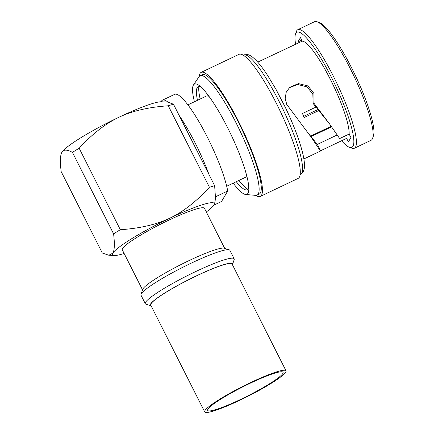 <?xml version="1.0" encoding="UTF-8"?>
<svg xmlns="http://www.w3.org/2000/svg" width="434" height="434" viewBox="0 0 434 434"><rect width="100%" height="100%" fill="white"/><g stroke="black" fill="none" stroke-linecap="round" stroke-linejoin="round"><path stroke-width="0.65" d="M310.972 136.574L331.598 126.744M318.095 109.466L303.605 116.366M316.071 107.019L302.487 113.491A36.537 6.76 -115.5 0 1 304.06 117.581L318.941 110.491M331.25 126.261L310.592 136.102M337.305 134.914L317.33 144.413L308.569 133.601M289.234 87.766L297.719 84.511L307.006 86.865L312.838 94.048L313.104 103.455L329.742 124.178L313.918 103.178L313.104 103.455M320.542 150.793L346.603 138.375L348.383 141.907L350.927 137.578L349.148 134.052L339.659 138.571L329.742 124.178M313.918 103.178L313.945 93.44L307.983 85.932L298.408 83.605L289.744 87.283L286.218 92.274L285.181 98.388L286.728 104.404L311.693 137.893L320.357 150.88M349.148 134.052A53.637 9.922 -115.5 0 0 330.437 79.525A53.637 9.922 -115.5 0 0 302.221 41.159L300.442 37.628L297.898 41.957L298.413 42.971M257.725 62.127L302.221 41.159M341.58 140.773A63.776 11.794 -115.5 0 0 349.348 147.272A63.776 11.794 -115.5 0 0 352.956 146.269A63.776 11.794 -115.5 0 0 331.576 77.588A63.776 11.794 -115.5 0 0 295.874 33.266A63.776 11.794 -115.5 0 0 295.467 34.172A63.776 11.794 -115.5 0 0 295.619 44.306M295.467 34.172L296.292 31.715A65.675 12.147 64.5 0 1 296.704 30.781A65.675 12.147 64.5 0 1 297.849 29.675A65.675 12.147 64.5 0 1 335.287 80.062A65.675 12.147 64.5 0 1 355.489 147.148A65.675 12.147 64.5 0 1 354.345 148.254A65.675 12.147 64.5 0 1 351.779 148.178L349.348 147.272M297.849 29.675L314.585 21.7A65.675 12.147 64.5 0 1 317.151 21.776A65.675 12.147 64.5 0 1 353.797 75.766A65.675 12.147 64.5 0 1 372.638 138.24A65.675 12.147 64.5 0 1 372.226 139.173A65.675 12.147 64.5 0 1 371.081 140.28L354.345 148.254M317.151 21.776L319.581 22.687A63.776 11.794 64.5 0 1 355.164 75.115A63.776 11.794 64.5 0 1 373.462 135.782L372.638 138.24M297.898 41.957L301.711 40.14M260.291 196.428L298.147 178.396A68.713 12.711 -115.5 0 0 299.341 177.235A68.713 12.711 -115.5 0 0 278.205 107.052A68.713 12.711 -115.5 0 0 239.036 54.331L201.181 72.364A68.713 12.711 64.5 0 1 240.349 125.084A68.713 12.711 64.5 0 1 261.485 195.273A68.713 12.711 64.5 0 1 260.291 196.428A68.713 12.711 64.5 0 1 255.734 195.376M199.13 76.563A68.713 12.711 64.5 0 1 199.987 73.525A68.713 12.711 64.5 0 1 201.181 72.364M257.058 195.154L259.196 194.139A66.174 12.239 -115.5 0 0 260.351 193.022A66.174 12.239 -115.5 0 0 239.997 125.431A66.174 12.239 -115.5 0 0 202.277 74.659L200.134 75.679A66.174 12.239 64.5 0 1 237.854 126.451A66.174 12.239 64.5 0 1 258.208 194.041A66.174 12.239 64.5 0 1 257.058 195.154A66.174 12.239 64.5 0 1 255.691 195.376L245.671 194.481A61.02 11.289 64.5 0 1 233.204 183.159M245.671 194.481A61.02 11.289 64.5 0 0 247.993 193.249A61.02 11.289 -115.5 0 0 248.818 189.685A61.02 11.289 -115.5 0 0 230.872 134.334A61.02 11.289 -115.5 0 0 199.195 85.525A61.02 11.289 -115.5 0 0 193.488 84.95L199.103 76.601A66.174 12.239 64.5 0 1 200.134 75.679M194.427 101.762A61.02 11.289 64.5 0 1 193.374 85.124A61.02 11.289 -115.5 0 1 193.488 84.95M236.264 181.7A57.055 10.552 64.5 0 0 246.246 189.924A57.055 10.552 64.5 0 0 248.248 188.768A57.055 10.552 -115.5 0 0 248.791 187.293M201.034 87.05A57.055 10.552 -115.5 0 0 197.383 87.37A57.055 10.552 -115.5 0 0 197.182 87.673A57.055 10.552 64.5 0 0 197.486 100.303M247.868 189.278A58.85 10.883 64.5 0 1 238.96 180.414M200.183 99.017A58.85 10.883 64.5 0 1 198.908 86.518M226.7 186.257L245.281 177.403A45.082 8.338 -115.5 0 0 246.062 176.643A45.082 8.338 -115.5 0 0 246.561 175.13M209.074 96.446A45.082 8.338 -115.5 0 0 206.497 96.006L187.917 104.86M213.788 205.19L221.535 201.501L227.714 190.993A60.266 11.148 -115.5 0 0 202.602 128.122A60.266 11.148 -115.5 0 0 174.707 94.335L162.5 100.151A60.266 11.148 64.5 0 1 167.915 102.12L173.481 104.231A75.928 9.26 153.2 0 0 168.273 105.787C148.623 107.122 132.137 110.963 118.813 117.305C105.489 123.657 92.268 133.97 79.162 148.244L120.316 229.722C139.965 228.387 156.452 224.546 169.775 218.204C183.099 211.852 196.314 201.539 209.427 187.266A75.928 9.26 -26.8 0 1 214.64 185.709L215.362 196.054A60.266 11.148 64.5 0 1 215.508 196.814L215.362 197.052C215.351 200.66 214.863 203.313 213.902 205.005L213.723 205.298A56.946 6.944 -26.8 0 1 206.313 211.971M227.714 190.993L215.508 196.814M124.14 253.483A56.946 6.944 -26.8 0 1 114.386 255.485A56.946 6.944 -26.8 0 1 112.862 253.147A56.946 6.944 -26.8 0 1 132.18 238.407A56.946 6.944 -26.8 0 1 169.775 218.204A56.946 6.944 -26.8 0 1 213.902 205.005A56.946 6.944 -26.8 0 1 213.712 205.309L213.723 205.293M161.16 101.768A60.266 11.148 64.5 0 1 161.448 101.165A60.266 11.148 64.5 0 1 162.5 100.151M173.481 104.231L179.15 115.455A60.266 11.148 64.5 0 1 208.971 174.484L214.64 185.709M215.362 196.054L215.362 197.052M224.698 248.373L204.468 208.325A46.031 5.615 153.2 0 0 180.349 214.944A46.031 5.615 153.2 0 0 138.158 236.622A46.031 5.615 153.2 0 0 122.296 249.832L142.526 289.879M102.316 253.027L108.869 255.246L112.862 253.147C114.543 250.277 114.793 243.843 113.594 233.85L72.44 152.367C67.096 149.426 63.581 149.388 61.894 152.253C60.207 155.122 59.963 161.556 61.156 171.549L102.316 253.027M167.915 102.12L161.41 101.773A56.946 6.944 153.2 0 0 118.813 117.305A56.946 6.944 153.2 0 0 81.212 137.513A56.946 6.944 153.2 0 0 62.084 151.949L61.894 152.253M209.427 187.266L168.273 105.787M208.971 174.484L179.15 115.455M113.594 233.85A75.928 9.26 -26.8 0 1 116.876 231.81A75.928 9.26 -26.8 0 1 120.316 229.722M79.162 148.244A75.928 9.26 153.2 0 0 75.717 150.332A75.928 9.26 153.2 0 0 72.44 152.367M141.012 294.366L142.683 289.418A46.031 5.615 -26.8 0 1 158.546 276.979A46.031 5.615 -26.8 0 1 188.936 260.644A46.031 5.615 -26.8 0 1 224.232 248.226L229.206 249.816A49.78 6.071 153.2 0 0 191.036 263.254A49.78 6.071 153.2 0 0 141.012 294.366A49.78 6.071 153.2 0 0 141.012 295.201L145.303 303.697A49.78 6.071 -26.8 0 1 195.327 271.744A49.78 6.071 -26.8 0 1 234.17 258.805A49.78 6.071 -26.8 0 1 234.17 259.641L232.499 264.588A46.031 5.615 -26.8 0 1 232.44 264.751M234.17 258.805L229.879 250.315A49.78 6.071 153.2 0 0 229.206 249.816M151.113 305.829A46.031 5.615 -26.8 0 1 150.951 305.786L145.976 304.191A49.78 6.071 -26.8 0 1 145.303 303.697M150.951 305.786A46.031 5.615 -26.8 0 1 196.586 275.78A46.031 5.615 -26.8 0 1 232.499 264.588M286.017 370.815L232.076 264.029A45.554 5.555 153.2 0 0 192.723 277.711A45.554 5.555 153.2 0 0 150.994 303.827A45.554 5.555 153.2 0 0 150.75 305.113L204.691 411.893A45.554 5.555 -26.8 0 1 204.935 410.613A45.554 5.555 -26.8 0 1 246.664 384.497A45.554 5.555 -26.8 0 1 286.017 370.815A45.554 5.555 -26.8 0 1 285.773 372.101A45.554 5.555 -26.8 0 1 244.044 398.217A45.554 5.555 -26.8 0 1 204.691 411.893M282.822 373.5A42.234 5.148 153.2 0 0 283.049 372.312A42.234 5.148 153.2 0 0 246.572 384.996A42.234 5.148 153.2 0 0 207.886 409.208A42.234 5.148 153.2 0 0 207.658 410.396A42.234 5.148 153.2 0 0 244.136 397.712A42.234 5.148 153.2 0 0 282.822 373.5M279.447 102.093A66.174 12.239 -115.5 0 0 243.55 54.993L247.196 54.505C248.687 54.673 251.4 55.541 256.407 60.684C259.912 64.4 263.769 69.5 267.973 75.988L276.187 89.697L285.583 107.898C293.2 123.961 298.695 138.251 302.064 150.766C304.196 158.622 304.907 164.703 304.196 169.01L303.127 171.983L300.474 174.468A66.174 12.239 -115.5 0 0 301.625 173.356A66.174 12.239 -115.5 0 0 279.447 102.093M331.636 126.799L311.015 136.623M320.455 150.598L317.569 144.696M303.865 158.969L320.574 151.01M243.219 55.151L243.55 54.993M114.386 255.485L108.869 255.246M300.144 174.631L300.474 174.468"/></g></svg>
